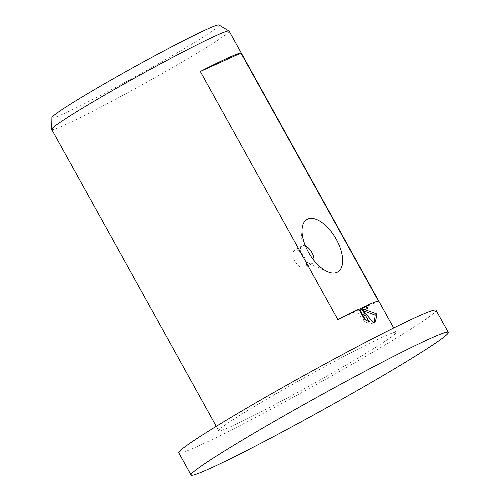<?xml version="1.0" encoding="UTF-8"?>
<svg xmlns="http://www.w3.org/2000/svg" width="500" height="500" viewBox="0 0 500 500"><rect width="100%" height="100%" fill="white"/><g stroke="black" fill="none" stroke-linecap="round" stroke-linejoin="round"><path stroke-width="0.38" stroke-dasharray="2.5 1.88" d="M178.787 452.85A147.062 6.925 151 0 0 197.938 446.219A147.062 6.925 151 0 0 344.162 368.825A147.062 6.925 151 0 0 436.037 310.25M51.894 117.631A95.569 4.5 151 0 0 64.362 113.444A95.569 4.5 151 0 0 160.475 62.531A95.569 4.5 151 0 0 219 25M51.712 129.456A101.425 4.775 151 0 0 64.919 124.881A101.425 4.775 151 0 0 165.763 71.506A101.425 4.775 151 0 0 229.125 31.113M305.394 245.944A10.144 5.094 59.4 0 0 302.306 245.775A10.144 5.094 59.4 0 0 302.062 245.9A10.144 5.094 59.4 0 0 300.475 249.031A10.144 5.094 59.4 0 0 308.869 263.25A10.144 5.094 59.4 0 0 312.131 263.494A10.144 5.094 59.4 0 0 312.381 263.369A10.144 5.094 59.4 0 0 313.95 260.431M294.756 250.231A10.144 5.094 59.4 0 0 294.513 250.362A10.144 5.094 59.4 0 0 295.144 261.45A10.144 5.094 59.4 0 0 304.581 267.956A10.144 5.094 59.4 0 0 304.825 267.825A10.144 5.094 59.4 0 0 304.194 256.744A10.144 5.094 59.4 0 0 294.756 250.231M382.919 336.95A101.425 4.775 151 0 0 282.069 390.325A101.425 4.775 151 0 0 218.706 430.719A101.425 4.775 151 0 0 231.912 426.15A101.425 4.775 151 0 0 332.756 372.775A101.425 4.775 151 0 0 396.119 332.381A101.425 4.775 151 0 0 382.919 336.95M358.812 309.163L356.906 310.287L362.325 320.056L364.231 318.931M356.906 310.287A98.888 4.656 -29 0 1 358.906 309.337M362.325 320.056L367.188 322.994L365.456 319.875M360.119 310.244L371.356 323.744L374.269 322.45M363.444 310.819L362.231 310.494L365.019 310.069L365.844 309.35M362.231 310.494L362.856 310.125M367.188 322.994L369.081 321.875M371.356 323.744L373.244 322.631M378.5 301.194L337.85 319.606M308.869 263.25L327.262 271.55M300.475 249.031L302.075 228.912M302.062 245.9L294.513 250.362M218.706 430.719L216.275 426.331M366.906 308.95L365.019 310.069M375.312 322.013L373.425 323.125M396.119 332.381L393.688 327.994M312.381 263.369L304.825 267.825"/><path stroke-width="0.75" d="M448.319 332.406L436.037 310.25A147.062 6.925 151 0 0 416.894 316.881A147.062 6.925 151 0 0 270.663 394.275A147.062 6.925 151 0 0 178.787 452.85L191.069 475A147.062 6.925 151 0 0 210.219 468.369A147.062 6.925 151 0 0 356.444 390.981A147.062 6.925 151 0 0 448.319 332.406A147.062 6.925 151 0 0 429.169 339.031A147.062 6.925 151 0 0 282.944 416.425A147.062 6.925 151 0 0 191.069 475M393.688 327.994L229.125 31.113A101.425 4.775 151 0 0 229.031 31.019L219 25A95.569 4.5 151 0 0 206.65 29.4A95.569 4.5 151 0 0 112.719 79.069A95.569 4.5 151 0 0 51.894 117.631L51.681 129.319A101.425 4.775 151 0 0 51.712 129.456L216.275 426.331M229.031 31.019A101.425 4.775 151 0 0 215.919 35.681A101.425 4.775 151 0 0 116.231 88.394A101.425 4.775 151 0 0 51.681 129.319M337.056 272.294A30.425 15.288 -120.6 0 1 327.262 271.55A30.425 15.288 -120.6 0 1 302.075 228.912A30.425 15.288 -120.6 0 1 307.587 219.131A30.425 15.288 -120.6 0 1 336.306 239.375A30.425 15.288 -120.6 0 1 337.056 272.294M367.262 308.706L364.119 309.375L377.1 314.012L375.312 322.013L373.244 322.631L362.013 309.125L369.081 321.875L364.231 318.931L358.812 309.163A101.425 4.775 151 0 0 337.85 319.606L200.325 71.5A101.425 4.775 -29 0 1 228.2 57.838A101.425 4.775 -29 0 1 240.975 53.087L378.5 301.194A101.425 4.775 151 0 0 368.65 304.637L367.262 308.706M358.906 309.337A98.888 4.656 -29 0 1 366.756 305.756L368.65 304.637M365.456 319.875L360.119 310.244L362.013 309.125M374.269 322.45L375.194 315.138L363.444 310.819M365.844 309.35L366.756 305.756M362.856 310.125L364.119 309.375M375.194 315.138L377.1 314.012M313.95 260.431A10.144 5.094 59.4 0 0 305.394 245.944M200.325 71.5L240.975 53.087"/></g></svg>
